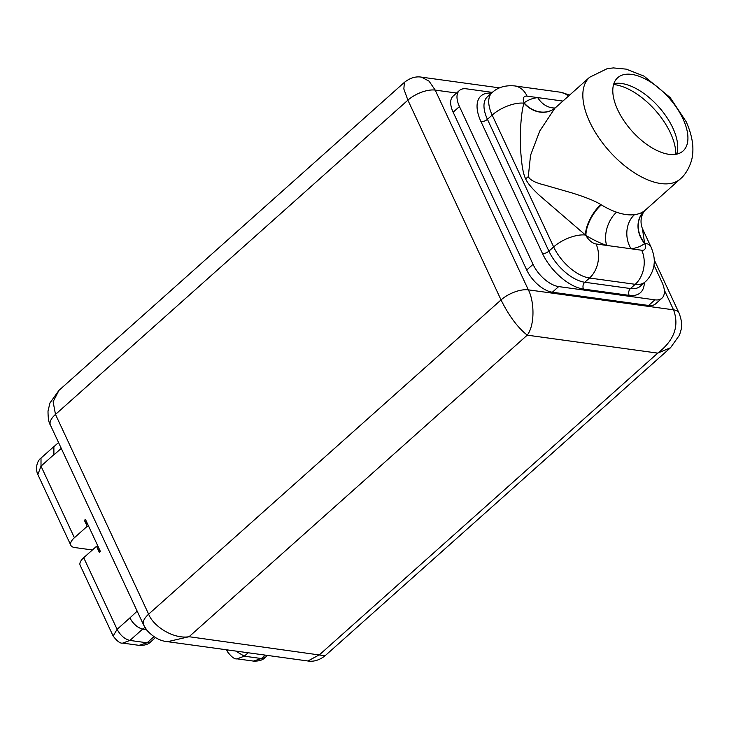 <?xml version="1.0" encoding="UTF-8"?>
<svg xmlns="http://www.w3.org/2000/svg" width="729" height="729" viewBox="0 0 729 729"><rect width="100%" height="100%" fill="white"/><g stroke="black" fill="none" stroke-linecap="round" stroke-linejoin="round"><path stroke-width="1.09" d="M679.018 312.996C681.615 319.821 682.289 325.435 681.05 329.863L679.519 335.085L670.516 347.733L657.749 353.118C674.216 340.407 679.474 325.981 673.532 309.834A20.868 9.185 -25 0 1 679.018 312.996L654.205 259.788M421.444 77.137L429.071 81.147L435.195 90.095A20.868 9.185 155 0 0 407.894 100.165L55.486 414.418A20.868 9.185 155 0 0 50.438 425.144L143.586 624.899A20.868 9.185 -25 0 1 148.634 614.173L501.042 299.92L407.894 100.165L403.848 89.011L404.385 82.368L58.931 390.407L53.117 401.752L55.486 414.418L148.634 614.173C153.063 625.883 173.055 639.397 189.066 636.718L325.07 655.772C316.751 662.324 309.934 661.303 307.93 660.993L319.566 654.678L657.749 353.118L527.249 335.158C517.581 327.458 508.842 315.712 501.042 299.92A20.868 9.185 -25 0 1 528.343 289.85C534.211 300.785 535.177 324.715 527.249 335.158L189.066 636.718L167.606 641.675M58.548 442.53L53.882 446.695L53.9 454.914L61.263 448.353M54.32 446.294L53.8 446.677L53.6 454.249M88.783 526.548L87.198 526.329L84.391 520.342L85.448 519.394L100.356 551.361L99.299 552.3L96.52 546.303L83.717 557.712A14.726 6.488 -25 0 0 80.154 565.285L113.141 636.025L117.105 629.327L83.717 557.712M87.198 526.329L74.404 537.738A14.726 6.488 155 0 0 70.841 545.31A14.726 6.488 155 0 0 74.713 547.543L92.392 549.976M84.573 520.697L88.045 524.971M96.52 546.303L98.096 546.522M98.834 548.099L99.135 551.935M122.727 643.106L139.057 645.347L147.058 642.796L129.926 640.436L122.727 643.096C120.34 643.661 117.15 641.301 113.141 636.025M142.693 629.054L129.926 640.436C124.705 639.16 120.431 635.46 117.105 629.327L129.908 617.91L130.136 618.374C133.042 623.614 136.824 627.077 141.49 628.763L142.92 629.091L144.88 627.341M130.136 618.374C133.061 623.559 136.852 627.022 141.49 628.763M404.385 82.368C410.026 77.921 415.74 76.18 421.526 77.146L499.511 87.881M492.339 92.392L466.451 88.829A24.549 12.42 48.3 0 0 459.434 90.478L453.11 96.119A24.549 12.42 48.3 0 0 453.137 112.193L526.721 270.003A24.549 12.42 48.3 0 0 552.345 292.22L648.6 305.469A24.549 12.42 48.3 0 0 655.626 303.82L661.941 298.179A24.549 12.42 48.3 0 0 661.923 282.105L653.968 265.046M459.434 90.478A24.549 12.42 48.3 0 0 459.452 106.562L533.045 264.363A24.549 12.42 48.3 0 0 558.669 286.588L654.924 299.838A24.549 12.42 48.3 0 0 661.941 298.179M562.916 101.067L527.085 96.137A9.823 4.966 48.3 0 0 524.124 102.862L524.014 103.199C522.401 107.828 521.235 116.403 520.524 128.915C520.251 140.897 520.451 149.974 521.126 156.124C521.991 166.987 523.486 174.55 525.609 178.805C527.477 183.088 532.124 188.647 539.569 195.49L585.943 235.44A9.823 4.966 48.3 0 0 596.021 243.96L641.693 250.247A24.549 18.207 97.8 0 1 635.205 284.31A34.372 17.396 48.3 0 0 645.037 281.995L640.299 286.224A34.372 17.396 48.3 0 1 630.467 288.538L635.205 284.31L589.533 278.022L584.786 282.251L630.467 288.538A4.912 3.645 97.8 0 0 629.173 295.354A39.275 19.874 48.3 0 0 644.318 282.642M606.637 245.418A92.674 46.893 48.3 0 1 585.943 235.44A24.549 10.853 121.5 0 1 601.334 204.858A68.125 34.473 48.3 0 0 616.552 212.194C623.195 214.508 629.182 215.337 634.512 214.672A68.125 34.473 48.3 0 0 644.5 210.799L645.466 210.007C645.356 209.442 638.085 217.324 642.404 228.569L650.942 246.867C653.795 253.665 654.833 259.533 654.041 264.463C654.186 266.759 651.453 276.728 645.037 281.995M491.419 93.212A39.275 19.874 48.3 0 0 481.003 121.679L542.485 253.51A4.912 2.16 155 0 0 548.91 251.141L553.648 246.921A24.549 10.807 155 0 1 585.496 235.039A24.549 10.488 121.1 0 1 600.805 204.539L601.334 204.858M525.609 178.805A24.549 10.807 155 0 0 528.297 176.609C529.965 179.972 535.204 182.724 544.025 184.874L571.891 192.903C585.351 197.076 594.992 200.958 600.805 204.539M596.021 243.96A24.549 18.207 97.8 0 1 589.533 278.022A34.372 17.396 48.3 0 1 553.648 246.921L492.175 115.082A24.549 10.807 155 0 1 524.014 103.199A24.549 20.986 -128.5 0 0 554.833 108.275A24.549 21.159 -127.3 0 1 554.815 108.293L539.779 130.965L530.539 155.304L528.297 176.609M555.161 107.983A24.549 19.993 -97.1 0 1 537.71 97.604A92.674 46.893 48.3 0 0 524.124 102.862A24.549 21.159 -127.3 0 0 554.815 108.293L554.842 108.266M641.693 250.247A9.823 4.966 48.3 0 0 644.664 243.522L642.404 228.569M650.942 246.867A24.549 10.807 -25 0 0 644.764 243.194A24.549 21.341 51.6 0 1 644.773 210.59M634.512 214.672A24.549 19.993 82.9 0 0 631.068 248.78A92.674 46.893 48.3 0 0 644.664 243.522A24.549 21.159 52.7 0 1 644.5 210.799M682.991 118.863A49.098 24.841 48.3 0 0 650.314 81.867A49.098 24.841 48.3 0 0 617.682 77.721A49.098 24.841 48.3 0 0 617.736 109.879A49.098 24.841 48.3 0 0 650.414 146.866A49.098 24.841 48.3 0 0 683.037 151.012A49.098 24.841 48.3 0 0 682.991 118.863M676.694 154.147A49.098 24.841 48.3 0 0 672.812 127.93A49.098 24.841 48.3 0 0 672.721 127.73A49.098 24.841 48.3 0 0 639.634 90.624A49.098 24.841 48.3 0 0 613.854 83.662M226.582 649.794L227.503 651.772L227.585 649.931M253.419 661.085L237.089 658.843L244.288 656.182L261.41 658.533L264.928 657.704C262.604 660.182 258.768 661.312 253.419 661.085L261.41 658.533L265.247 655.116M146.356 629.564L142.92 629.091M74.404 537.738L41.006 466.132L37.853 474.57C34.655 467.544 37.89 459.99 41.006 458.085L53.791 446.677M664.292 290.024L673.532 309.834L528.343 289.85L435.195 90.095L456.564 93.039M41.006 458.085L41.006 466.132L53.809 454.714M137.17 611.148L129.908 617.91M50.438 425.144L50.438 425.144C48.825 422.902 48.014 418.173 48.014 410.974L49.982 402.927L58.931 390.407M453.137 112.193L459.452 106.562M648.6 305.469L654.924 299.838M552.345 292.22L558.669 286.588M526.721 270.003L533.045 264.363M542.485 253.51A39.275 19.874 48.3 0 0 583.492 289.067L629.173 295.354M583.492 289.067A4.912 3.645 97.8 0 1 584.786 282.251A34.372 17.396 48.3 0 1 548.91 251.141L487.428 119.31L492.175 115.082A34.372 17.396 48.3 0 1 492.139 92.574C497.816 87.307 505.315 85.093 514.628 85.913L560.309 92.2L569.704 95.016M481.003 121.679A4.912 2.16 155 0 0 487.428 119.31A34.372 17.396 48.3 0 1 487.4 96.802L492.139 92.574M606.646 245.418A24.549 15.701 109.1 0 1 616.552 212.194M527.085 96.137A24.549 18.207 -82.2 0 0 514.628 85.913M568.374 96.201A24.549 18.207 -82.2 0 0 560.309 92.2M562.779 101.185A92.674 46.893 48.3 0 0 562.141 100.966A24.549 15.701 -70.9 0 0 562.341 101.577M554.778 108.311L589.624 77.256A68.125 34.473 48.3 0 0 589.688 121.871A68.125 34.473 48.3 0 0 635.032 173.192A68.125 34.473 48.3 0 0 680.303 178.942L645.466 210.007M675.819 154.311A53.39 27.019 48.3 0 0 670.443 132.979A53.39 27.019 48.3 0 0 613.581 84.518M235.667 651.043L244.288 656.182L248.124 652.756M139.057 645.347C144.397 645.575 148.233 644.454 150.575 641.967L147.058 642.796L153.928 636.672M670.516 347.724L325.07 655.772M143.586 624.899L146.757 630.093C153.218 637.246 160.234 641.119 167.779 641.702L307.93 660.993M589.624 77.256L607.266 68.626L613.399 67.915L626.229 69.137L644.008 76.117L670.124 97.513L686.171 121.707C693.516 138.045 693.498 149.727 692.331 156.152C692.158 160.362 688.039 172.6 680.303 178.942M264.928 657.713L267.488 655.426M227.503 651.772C231.503 657.048 234.702 659.399 237.089 658.843M150.566 641.967L155.459 637.611M70.841 545.31L37.853 474.57"/></g></svg>
